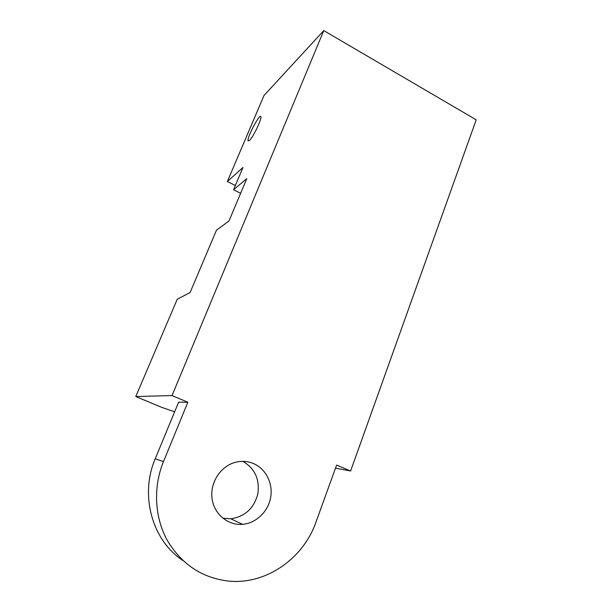 <?xml version="1.0" encoding="UTF-8"?>
<svg xmlns="http://www.w3.org/2000/svg" width="612" height="612" viewBox="0 0 612 612"><rect width="100%" height="100%" fill="white"/><g stroke="black" fill="none" stroke-linecap="round" stroke-linejoin="round"><path stroke-width="0.92" d="M227.381 181.473L242.987 167.474L233.562 189.766L246.781 178.635L228.965 221.024L216.487 230.135L190.08 292.559L177.212 299.276L135.787 396.545L172.033 395.566L323.771 30.6L263.986 95.526L227.381 181.473L235.352 185.535M174.627 411.83L161.583 407.301L135.787 396.545M249.497 140.416L248.181 140.936C246.208 139.161 259.289 113.755 260.788 116.532C262.472 117.688 253.314 137.05 249.497 140.416M335.514 468.119L350.607 471.011L476.213 119.822L323.771 30.6M350.607 471.011L336.608 465.097L315.93 522.212C303.307 558.657 265.822 585.072 228.184 581.048C201.677 577.759 181.305 564.08 167.084 540.006C154.431 516.727 153.138 486.884 163.473 461.601L187.846 402.245L172.033 395.566M182.904 560.516C151.975 540.365 139.605 494.901 155.219 458.816L178.612 402.176L187.846 402.245M242.811 461.356C254.837 468.387 259.848 479.242 257.843 493.922C253.972 508.312 244.991 516.605 230.9 518.8L222.791 518.196M253.146 463.414C265.616 468.494 273.136 483.067 270.688 497.258C268.316 511.456 256.214 523.252 242.497 524.323C227.664 525.632 213.741 513.759 211.989 498.023C210.084 482.31 220.703 466.229 235.161 462.381C241.358 460.744 247.347 461.088 253.146 463.414M240.6 193.338L233.562 189.766M155.219 458.816L163.473 461.601M230.9 518.8L242.497 524.323"/></g></svg>
